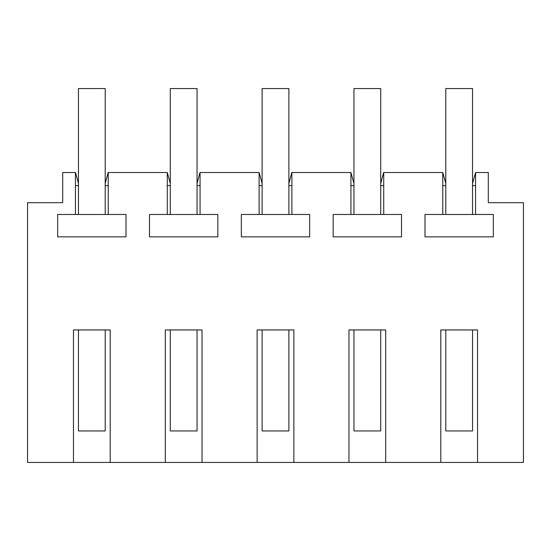 <?xml version="1.0" encoding="UTF-8"?>
<svg xmlns="http://www.w3.org/2000/svg" width="551" height="551" viewBox="0 0 551 551"><rect width="100%" height="100%" fill="white"/><g stroke="black" fill="none" stroke-linecap="round" stroke-linejoin="round"><path stroke-width="0.83" d="M73.469 462.447L73.469 329.946L110.2 329.946L110.2 462.447L27.55 462.447L27.55 202.692L62.697 202.692L62.697 172.518L75.528 172.518L78.449 183.428M385.7 462.447L348.969 462.447L348.969 329.946L385.7 329.946L385.7 462.447L440.8 462.447L440.8 329.946L477.531 329.946L477.531 462.447L523.45 462.447L523.45 202.692L488.303 202.692L488.303 172.518L475.568 172.518L475.568 214.484L493.338 214.484L493.338 236.861L424.993 236.861L424.993 214.484L442.77 214.484L442.77 172.518L445.787 183.428M293.869 462.447L257.131 462.447L257.131 329.946L293.869 329.946L293.869 462.447L348.969 462.447M202.031 462.447L165.3 462.447L165.3 329.946L202.031 329.946L202.031 462.447L257.131 462.447M477.531 462.447L440.8 462.447M380.713 183.428L383.641 172.518L442.77 172.518M383.73 172.518L383.73 214.484L401.507 214.484L401.507 236.861L333.162 236.861L333.162 214.484L350.932 214.484L350.932 172.518L353.949 183.428M288.882 183.428L291.81 172.518L350.932 172.518M291.899 172.518L291.899 214.484L309.669 214.484L309.669 236.861L241.331 236.861L241.331 214.484L259.101 214.484L259.101 172.518L262.118 183.428M197.051 183.428L199.972 172.518L259.101 172.518M200.068 172.518L200.068 214.484L217.838 214.484L217.838 236.861L149.493 236.861L149.493 214.484L167.27 214.484L167.27 172.518L170.287 183.428M105.213 183.428L108.141 172.518L167.27 172.518M108.23 172.518L108.23 214.484L126.007 214.484L126.007 236.861L57.662 236.861L57.662 214.484L75.432 214.484L75.432 172.518M110.2 462.447L165.3 462.447M475.568 172.518L472.551 183.428M108.23 185.632L105.213 185.632M170.287 185.632L167.27 185.632M200.068 185.632L197.051 185.632M262.118 185.632L259.101 185.632M291.899 185.632L288.882 185.632M353.949 185.632L350.932 185.632M383.73 185.632L380.713 185.632M445.787 185.632L442.77 185.632M475.568 185.632L472.551 185.632M78.449 185.632L75.432 185.632M383.73 214.497L350.932 214.497M291.899 214.497L259.101 214.497M200.068 214.497L167.27 214.497M108.23 214.497L75.432 214.497M475.568 214.497L442.77 214.497M78.449 329.946L78.449 430.958L105.213 430.958L105.213 329.946M78.449 214.497L78.449 88.553L105.213 88.553L105.213 214.497M170.287 329.946L170.287 430.958L197.051 430.958L197.051 329.946M170.287 214.497L170.287 88.553L197.051 88.553L197.051 214.497M262.118 329.946L262.118 430.958L288.882 430.958L288.882 329.946M262.118 214.497L262.118 88.553L288.882 88.553L288.882 214.497M353.949 329.946L353.949 430.958L380.713 430.958L380.713 329.946M353.949 214.497L353.949 88.553L380.713 88.553L380.713 214.497M445.787 329.946L445.787 430.958L472.551 430.958L472.551 329.946M445.787 214.497L445.787 88.553L472.551 88.553L472.551 214.497"/></g></svg>
